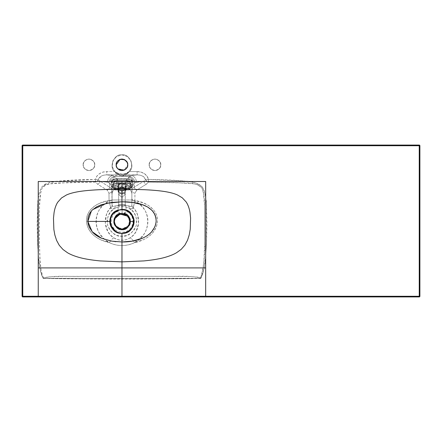 <?xml version="1.0" encoding="UTF-8"?>
<svg xmlns="http://www.w3.org/2000/svg" width="442" height="442" viewBox="0 0 442 442"><rect width="100%" height="100%" fill="white"/><g stroke="black" fill="none" stroke-linecap="round" stroke-linejoin="round"><path stroke-width="0.33" stroke-dasharray="2.21 1.66" d="M113.716 186.773L115.036 187.303L115.036 188.751L115.036 186.27L128.904 186.27L128.904 188.751L128.904 187.303L115.036 187.303L115.036 188.751L115.036 186.27L128.904 186.27L131.71 186.701L130.324 185.391L128.793 184.994L116.959 184.85L116.959 183.552A5.718 2.232 180 0 0 111.24 185.789L112.229 186.701A4.729 1.845 0 0 1 116.959 184.85L113.616 185.391L112.594 185.994L112.229 186.701L115.036 186.27L112.229 186.701L112.721 187.518L114.08 188.165A0.989 0.552 106.7 0 1 113.787 188.198A0.989 0.552 106.7 0 1 113.478 187.563L118.655 189.11L119.445 189.712A0.989 0.552 -73.3 0 0 119.688 189.966A0.989 0.552 -73.3 0 0 119.986 189.933L114.08 188.165L119.986 189.933L121.97 191.016L124.495 189.712L121.97 191.016L119.445 189.712L121.97 191.016L123.959 189.933L129.86 188.165L131.219 187.518L131.71 186.701L130.202 186.701L128.904 187.303L115.036 187.303L113.738 186.701M123.207 190.452L123.959 189.933A0.989 0.552 73.3 0 0 124.252 189.966A0.989 0.552 73.3 0 0 124.495 189.712L125.285 189.11L130.462 187.563L130.462 183.264L125.749 184.093A0.989 0.613 84.5 0 0 125.147 182.8L130.97 181.612L112.97 181.612L118.793 182.8L125.147 182.8L129.86 182.021A0.989 0.569 -104.1 0 1 130.462 183.264L125.572 184.11L126.235 186.17L130.462 184.9C131.909 184.447 132.655 183.855 132.699 183.126L132.699 181.535A5.718 2.232 180 0 0 126.981 179.297L126.981 180.894C130.451 181.027 132.357 181.773 132.699 183.126L132.699 185.789L132.699 183.126C132.655 183.855 131.909 184.447 130.462 184.9L130.462 183.264L131.81 182.734A5.718 2.232 180 0 0 132.699 181.535L132.699 183.126C132.357 181.773 130.451 181.027 126.981 180.894L126.981 183.552A5.718 2.232 0 0 1 132.699 185.789A5.718 2.232 0 0 1 130.462 187.563A0.989 0.552 -106.7 0 1 130.152 188.198A0.989 0.552 -106.7 0 1 129.86 188.165L123.959 189.933L121.97 191.016L119.533 189.69L118.881 188.883L118.655 189.11L117.705 186.17L118.091 186.474L118.467 185.082L119.528 184.242L122.257 183.745A0.989 0.696 -114.5 0 1 122.395 183.8L122.357 183.806A0.989 0.702 64.9 0 0 122.23 183.756L121.71 183.756A0.989 0.702 -64.9 0 0 121.583 183.806L121.55 183.8A0.989 0.696 114.5 0 1 121.683 183.745L119.644 183.828A0.989 0.796 111.5 0 1 120.379 183.17L121.683 183.745A0.989 0.696 -65.5 0 0 121.55 183.8L124.412 184.242L125.848 186.474L126.235 186.17L125.572 184.11L124.296 183.828A0.989 0.674 114 0 0 124.412 184.242A0.989 0.674 -66 0 1 124.296 183.828L122.395 183.8L124.412 184.242L125.473 185.082L125.848 186.474L124.495 189.712L121.97 191.016L119.445 189.712L121.97 191.016L122.589 190.767L125.058 188.883L125.285 189.11L125.848 186.474L125.848 190.568L125.263 190.568L124.296 192.718L121.964 193.613L119.627 192.718L118.66 190.568L118.091 190.568L119.23 193.093L121.97 194.137L124.716 193.093L125.848 190.568C126.069 188.883 124.777 187.69 121.97 186.999C119.163 187.69 117.87 188.883 118.091 190.568L118.091 186.474L119.528 184.242L121.55 183.8L118.368 184.11A0.989 0.613 96 0 1 118.97 182.822L120.379 183.17A0.989 0.796 -68.5 0 0 119.644 183.828A0.989 0.674 66 0 1 119.528 184.242A0.989 0.674 -114 0 0 119.644 183.828L118.191 184.093A0.989 0.613 95.5 0 1 118.793 182.8L118.97 182.822A0.989 0.613 -84 0 0 118.368 184.11L113.478 183.264L113.478 184.9C112.03 184.447 111.285 183.855 111.24 183.126L111.24 181.535A5.718 2.232 0 0 1 116.959 179.297L116.959 178.772A4.729 1.845 180 0 0 112.229 180.623L111.24 181.535A5.718 2.232 180 0 0 112.135 182.734L113.478 183.264L113.478 187.563A5.718 2.232 0 0 1 111.24 185.789A5.718 2.232 0 0 1 116.959 183.552L116.959 180.894C113.489 181.027 111.583 181.773 111.24 183.126L111.24 185.789L111.24 183.126C111.583 181.773 113.489 181.027 116.959 180.894L116.959 179.297A5.718 2.232 180 0 0 111.24 181.535L111.24 183.126C111.285 183.855 112.03 184.447 113.478 184.9L113.478 187.563L118.655 189.11L119.986 189.933M116.959 183.552L126.981 183.552L126.981 178.695L130.324 179.314L131.71 180.623A4.729 1.845 0 0 1 130.97 181.612L112.97 181.612A4.729 1.845 0 0 1 112.229 180.623L131.71 180.623L112.229 180.623L113.616 179.314L115.152 178.916L126.981 178.772L116.959 178.695L116.959 179.297L126.981 179.297A5.718 2.232 0 0 1 132.699 181.535A5.718 2.232 0 0 1 131.81 182.734L130.462 183.264A0.989 0.569 75.9 0 0 129.86 182.021L130.97 181.612A0.989 0.768 -121.6 0 1 131.81 182.734A0.989 0.768 58.4 0 0 130.97 181.612A4.729 1.845 180 0 0 131.71 180.623L132.699 181.535L131.71 180.623A4.729 1.845 180 0 0 126.981 178.772L126.981 179.297L116.959 179.297L116.959 180.894L126.981 180.894L116.959 180.894L116.959 184.85L126.981 184.85L126.981 183.552L116.959 183.552M117.705 186.17L113.478 184.9L117.705 186.17L118.368 184.11L117.705 186.17L118.655 189.11L118.881 188.883L117.705 186.17M123.959 189.933L125.285 189.11L130.462 187.563L130.462 184.9L126.235 186.17L125.285 189.11L126.235 186.17L124.406 189.69M119.533 189.69L118.848 188.878L118.091 186.474L118.881 188.883L120.732 190.452M118.091 186.474L118.091 190.568C117.87 192.259 119.163 193.447 121.97 194.137C124.777 193.447 126.069 192.259 125.848 190.568L125.848 186.474M125.263 190.568L125.848 190.568L124.716 188.043L121.97 186.999L119.23 188.043L118.091 190.568L125.263 190.568C124.622 192.767 123.522 193.778 121.964 193.613C120.401 193.778 119.301 192.767 118.66 190.568C119.578 186.474 124.346 186.474 125.263 190.568L118.66 190.568L119.627 188.469L121.964 187.596L124.296 188.469L125.263 190.568L125.263 194.447L121.964 197.419L121.964 201.784L121.964 197.419L118.66 194.447L121.964 191.474L125.263 194.447L121.964 191.474L118.66 194.447L121.964 197.419L121.964 193.613L121.964 197.419L125.263 194.447L125.263 204.845L121.964 204.845C125.882 204.845 125.882 204.845 121.964 204.845C125.882 204.845 125.882 204.845 121.964 204.845C118.042 204.845 118.042 204.845 121.964 204.845C118.042 204.845 118.042 204.845 121.964 204.845L125.263 204.845M125.572 184.11A0.989 0.613 84 0 0 124.97 182.822L125.147 182.8A0.989 0.613 -95.5 0 1 125.749 184.093L124.296 183.828A0.989 0.796 68.5 0 0 123.561 183.17L124.97 182.822A0.989 0.613 -96 0 1 125.572 184.11M122.395 183.8A0.989 0.696 65.5 0 0 122.257 183.745L123.561 183.17A0.989 0.796 -111.5 0 1 124.296 183.828L122.395 183.8M112.135 182.734A0.989 0.768 121.6 0 1 112.97 181.612L114.08 182.021A0.989 0.569 -75.9 0 0 113.478 183.264L112.135 182.734A5.718 2.232 0 0 1 111.24 181.535L112.229 180.623A4.729 1.845 180 0 0 112.97 181.612A0.989 0.768 -58.4 0 0 112.135 182.734M113.478 183.264A0.989 0.569 104.1 0 1 114.08 182.021L118.793 182.8A0.989 0.613 -84.5 0 0 118.191 184.093L113.478 183.264M121.583 183.806L121.97 183.878L121.583 183.806M122.23 183.756L121.71 183.756M121.683 183.745L118.793 182.8L125.147 182.8L122.257 183.745M130.462 187.563A5.718 2.232 180 0 0 132.699 185.789L131.71 186.701A4.729 1.845 0 0 1 129.86 188.165A0.989 0.552 73.3 0 0 130.152 188.198A0.989 0.552 73.3 0 0 130.462 187.563M114.08 188.165A4.729 1.845 0 0 1 112.229 186.701L111.24 185.789A5.718 2.232 180 0 0 113.478 187.563A0.989 0.552 -73.3 0 0 113.787 188.198A0.989 0.552 -73.3 0 0 114.08 188.165M131.71 186.701L132.699 185.789A5.718 2.232 180 0 0 126.981 183.552L126.981 184.85A4.729 1.845 0 0 1 131.71 186.701M118.66 204.845L119.627 204.845L118.66 204.845L118.66 190.568M131.865 202.723L131.865 202.375M205.663 197.535L206.386 204.917L206.928 223.442L206.552 241.973L205.58 256.763L204.193 267.775L203.281 272.139L200.867 278.377L161.175 278.941L82.869 278.941L43.719 278.454L43.183 278.377L43.454 277.99C39.001 267.067 40.062 254.487 39.377 242.702L39.52 205.773C39.344 199.469 40.2 193.568 42.078 188.071C45.299 183.104 52.681 183.684 58.443 183.005L95.522 182.076L97.616 184.198A3.304 2.492 -53.7 0 0 100.224 181.292A3.304 2.492 126.3 0 1 97.616 184.198L107.141 190.099A3.304 2.519 -55.8 0 0 109.671 187.17A3.304 2.519 124.2 0 1 107.141 190.099L108.97 193.154L107.141 190.099L97.616 184.198L95.522 182.076L68.162 182.574L49.979 183.866L45.576 185.049L42.145 187.955L40.67 192.248L39.52 205.795L39.366 242.117L40.062 260.261L40.968 269.294L41.846 273.753L43.454 277.99L48.172 276.869L62.919 276.383L161.418 276.349L190.955 276.559L198.292 277.184L200.596 277.985L202.187 273.714L203.06 269.222L203.966 260.172L204.679 241.989L204.558 205.574L203.359 191.999L201.806 187.739L198.248 184.944L193.85 183.822L175.701 182.568L148.401 182.082L146.319 184.198L136.782 190.104L134.959 193.154L134.865 200.535L143.335 202.917L148.435 205.464L153.037 209.265L154.943 211.768L156.396 214.674L157.253 217.895L157.451 221.249L156.993 224.553L155.96 227.658L152.6 232.945C150.263 235.652 147.142 237.923 143.23 239.752L134.595 242.625C130.628 244.581 126.412 245.553 121.948 245.542C117.495 245.548 113.29 244.581 109.329 242.63L100.704 239.757C96.798 237.929 93.676 235.663 91.339 232.951L87.98 227.663L86.952 224.553L86.494 221.249L86.687 217.889L87.549 214.668L89.002 211.762L90.903 209.254L95.505 205.453L100.605 202.906L109.064 200.53L108.97 193.154A3.304 2.691 0 0 0 112.058 190.463L112.058 205.237L112.058 190.463C112.075 189.093 111.279 187.999 109.671 187.17L98.124 179.944L101.052 176.231L103.715 175.187L106.804 174.861L112.848 175.618A6.602 5.392 -82.9 0 0 107.439 182.192A6.602 5.392 97.1 0 1 112.848 175.618L120.235 175.618L120.285 174.861A1.652 1.646 -175.9 0 1 120.517 174.877L120.456 175.629L120.87 175.783L123.053 175.783L123.467 175.629L123.406 174.877L125.567 174.093A9.956 9.956 0 0 1 118.357 174.093L120.517 174.877L120.456 175.629A1.652 1.646 4 0 0 120.235 175.618L120.285 174.861L106.804 174.861L112.848 175.618L114.174 176.524A6.602 5.133 -60.1 0 0 108.765 182.645A6.602 5.133 119.9 0 1 114.174 176.524L115.08 177.054L118.307 180.767L125.583 180.767L118.345 180.767L118.66 188.11L125.263 188.11L125.583 180.767L129.755 176.524L114.174 176.524L115.08 177.054A6.602 5.133 -59.9 0 0 109.671 183.17L109.671 187.17C111.279 187.999 112.075 189.093 112.058 190.463L111.837 186.662L109.671 183.17L107.439 182.192L100.224 181.292L109.671 187.17L109.671 183.17L107.439 182.192L100.522 181.507M38.305 198.414L39.371 192.414L41.482 187.297L44.957 184.275L49.327 182.706L58.46 181.198C66.587 180.292 78.925 179.695 95.478 179.408L96.809 176.292L99.356 173.772L102.815 172.137L106.804 171.573L106.804 174.861L120.285 174.861L116.771 173.944A1.652 0.746 119.2 0 1 117.263 173.662L118.357 174.093L118.594 173.479L118.357 174.093A9.956 9.956 0 0 0 125.567 174.093L125.329 173.479A9.299 9.299 0 0 1 118.594 173.479L114.71 171.551L112.202 166.474L112.887 160.855L116.539 156.534L121.964 154.915L127.384 156.534L131.036 160.855L131.722 166.474L129.213 171.551L127.915 172.446L125.329 173.479L121.964 174.109L117.456 173.076L117.263 173.662L120.517 174.877A1.652 1.646 4.1 0 0 120.285 174.861L116.771 173.944L115.434 173.071L112.174 166.479L112.859 160.844L116.522 156.507L121.964 154.882L127.401 156.507L131.064 160.844L131.749 166.479L129.235 171.573L137.125 171.573L141.108 172.137L144.573 173.778L147.114 176.297L148.451 179.408C164.883 179.695 177.176 180.286 185.32 181.17L194.447 182.634L198.817 184.121L202.403 187.016L204.375 191.204L205.657 197.48M126.456 232.348L121.964 233.277M110.699 207.513L109.075 201.209C92.163 208.077 91.765 234.172 109.334 242.63L109.329 242.63C99.08 240.63 87.289 233.536 86.505 221.503C85.693 208.9 98.925 201.906 109.064 200.53L109.075 201.209C105.251 203.149 102.102 205.878 99.627 209.386C97.24 212.906 96.047 216.945 96.047 221.503L86.505 221.503L96.047 221.503C96.179 226.205 97.439 230.337 99.826 233.906L104.074 238.84L109.334 242.63C111.113 240.166 112.555 238.542 113.66 237.768L110.45 235.056L107.925 231.658L105.29 223.448L106.4 214.751L108.229 210.878L110.721 207.646A3.304 2.989 0 0 0 112.058 205.237L111.837 186.662C112.925 182.933 115.08 180.966 118.307 180.767L118.66 182.485A6.602 5.939 0 0 0 112.058 188.425A6.602 5.939 180 0 1 118.66 182.485L118.66 188.11A6.602 5.939 0 0 0 112.058 194.049A6.602 5.939 180 0 1 118.66 188.11L118.66 205.475A16.293 16.293 0 0 1 125.263 205.475L125.263 199.988L112.058 199.988L118.66 199.988L118.66 205.475L112.749 206.464L112.058 205.132A3.304 2.989 180 0 1 110.71 207.541A3.304 2.989 0 0 0 112.058 205.132L112.058 199.408A3.304 1.812 180 0 1 109.075 201.209L110.721 207.646C110.815 208.939 112.069 209.259 114.472 208.602L110.754 211.679L108.218 215.795L107.135 220.503L107.621 225.31L109.627 229.707L112.931 233.227L117.196 235.498L121.964 236.282L126.727 235.498L130.992 233.227L134.302 229.707L136.302 225.31L136.788 220.503L135.711 215.795L133.175 211.679L129.451 208.602A14.857 14.857 0 0 0 114.472 208.602A14.857 14.857 0 0 1 118.953 206.884L118.66 205.475L114.826 205.922A3.304 1.867 74.2 0 1 114.472 208.602A3.304 1.867 -105.8 0 0 114.826 205.922C112.992 206.839 112.069 206.613 112.058 205.237A3.304 2.989 180 0 1 110.721 207.646L111.727 208.867L114.472 208.602C109.003 211.359 106.726 216.978 107.66 225.442C111.246 233.089 116.014 236.708 121.964 236.282C127.909 236.708 132.677 233.089 136.269 225.442C137.197 216.978 134.926 211.359 129.451 208.602A3.304 1.867 -74.2 0 1 129.097 205.922L125.263 205.475L125.263 199.988L131.865 199.988L131.865 205.237L131.18 206.464L125.263 205.475L124.97 206.884A14.857 14.857 0 0 1 129.451 208.602C131.86 209.259 133.114 208.939 133.208 207.646A3.304 2.989 180 0 1 131.865 205.237C131.86 206.613 130.937 206.839 129.097 205.922A3.304 1.867 105.8 0 0 129.451 208.602L132.202 208.867L133.208 207.646L134.849 201.22A3.304 1.812 180 0 1 131.865 199.414L131.865 205.143A3.304 2.989 0 0 0 133.213 207.552A3.304 2.989 180 0 1 131.865 205.143L131.865 205.237A3.304 2.989 0 0 0 133.208 207.646L135.672 210.862L137.506 214.729L138.622 223.437L135.998 231.652L133.473 235.045L130.257 237.763L126.335 239.63L121.953 240.304L117.561 239.619L113.66 237.768C103.699 231.868 102.577 215.458 110.71 207.541M91.433 210.895L92.759 209.558M121.97 241.978L115.881 241.697M109.914 240.813L101.417 238.194M116.185 164.811L116.627 167.026L117.876 168.899L119.754 170.148M121.964 170.59L124.174 170.148L127.738 164.811L127.302 162.601L126.047 160.728L124.174 159.474L121.964 159.037L119.754 159.474L117.876 160.728L116.627 162.601M83.173 164.811C82.847 162.081 84.77 160.153 88.953 159.037C93.129 160.153 95.058 162.081 94.726 164.811C95.058 167.546 93.129 169.468 88.953 170.59C84.77 169.468 82.847 167.546 83.173 164.811C82.847 167.546 84.77 169.468 88.953 170.59C93.129 169.468 95.058 167.546 94.726 164.811C95.058 162.081 93.129 160.153 88.953 159.037C84.77 160.153 82.847 162.081 83.173 164.811L83.615 162.601L84.864 160.728L86.737 159.474L88.953 159.037L91.162 159.474L93.035 160.728L94.29 162.601L94.726 164.811L94.29 167.026L93.035 168.899L91.162 170.148L88.953 170.59L86.737 170.148L84.864 168.899L83.615 167.026L83.173 164.811L83.615 162.601L84.864 160.728L86.737 159.474L88.953 159.037L91.162 159.474L93.035 160.728L94.29 162.601L94.726 164.811L94.29 167.026L93.035 168.899L91.162 170.148L88.953 170.59L86.737 170.148L84.864 168.899L83.615 167.026L83.173 164.811M149.197 164.811C148.871 162.081 150.794 160.153 154.976 159.037C159.153 160.153 161.081 162.081 160.75 164.811C161.081 167.546 159.153 169.468 154.976 170.59C150.794 169.468 148.871 167.546 149.197 164.811C148.871 167.546 150.794 169.468 154.976 170.59C159.153 169.468 161.081 167.546 160.75 164.811C161.081 162.081 159.153 160.153 154.976 159.037C150.794 160.153 148.871 162.081 149.197 164.811L149.639 162.601L150.888 160.728L152.766 159.474L154.976 159.037L157.186 159.474L159.059 160.728L160.313 162.601L160.75 164.811L160.313 167.026L159.059 168.899L157.186 170.148L154.976 170.59L152.766 170.148L150.888 168.899L149.639 167.026L149.197 164.811L149.639 162.601L150.888 160.728L152.766 159.474L154.976 159.037L157.186 159.474L159.059 160.728L160.313 162.601L160.75 164.811L160.313 167.026L159.059 168.899L157.186 170.148L154.976 170.59L152.766 170.148L150.888 168.899L149.639 167.026L149.197 164.811M134.252 187.176L134.252 183.17L132.092 186.662L131.865 190.463C131.854 189.088 132.65 187.988 134.252 187.176L143.711 181.292L136.49 182.192L134.252 183.17L134.252 187.176A3.304 2.519 55.9 0 0 136.782 190.104L146.319 184.198A3.304 2.492 -126.3 0 1 143.711 181.292L135.164 182.645A6.602 5.133 60.1 0 0 129.755 176.524L131.081 175.618A6.602 5.392 -97.1 0 1 136.49 182.192A6.602 5.392 82.9 0 0 131.081 175.618L137.125 174.861L140.208 175.187L142.871 176.231L145.805 179.944L134.252 187.176C132.65 187.988 131.854 189.088 131.865 190.463A3.304 2.696 -0 0 0 134.959 193.154L136.782 190.104A3.304 2.519 -124.1 0 1 134.252 187.176M112.058 202.701L112.058 202.37M143.412 181.507L143.711 181.292A3.304 2.492 53.7 0 0 146.319 184.198L148.401 182.082L148.451 179.408A12.122 9.906 -7.1 0 0 137.125 171.573L137.125 174.861L123.638 174.861L123.694 175.618L131.081 175.618L137.125 174.861C141.876 175.01 144.772 176.706 145.805 179.944L148.451 179.408L145.805 179.944L147.192 181.507L148.401 182.082A3.304 2.431 -141.4 0 1 145.805 179.944L143.711 181.292M114.484 218.221L113.859 221.376L114.484 224.536L116.274 227.216L118.953 229L122.108 229.63L125.268 229L127.948 227.216L129.738 224.536L127.948 227.216L125.268 229L130.158 223.216L127.948 215.541L125.268 213.751L122.108 213.127L118.953 213.751L116.274 215.541L114.484 218.221L116.274 215.541L118.953 213.751L122.108 213.127L120.213 213.348C115.533 215.563 113.412 218.237 113.859 221.376C113.39 217.475 116.141 214.724 122.108 213.127C128.081 214.724 130.832 217.475 130.362 221.376C130.832 225.282 128.081 228.028 122.108 229.63C116.141 228.028 113.39 225.282 113.859 221.376C113.412 218.237 115.533 215.563 120.213 213.348L122.108 213.127L125.268 213.751L124.009 213.348L124.517 213.248C128.329 214.094 130.307 217.304 130.456 222.878C128.423 227.901 125.639 230.227 122.108 229.857C118.578 230.227 115.798 227.901 113.765 222.878C113.914 217.304 115.892 214.094 119.705 213.248C115.992 214.027 114.003 217.177 113.738 222.702C115.677 227.812 118.467 230.199 122.108 229.857C125.749 230.199 128.545 227.812 130.484 222.702C130.213 217.177 128.224 214.027 124.517 213.248L125.092 212.414L124.517 213.248C128.224 214.027 130.213 217.177 130.484 222.702C128.545 227.812 125.749 230.199 122.108 229.857C118.467 230.199 115.677 227.812 113.738 222.702C114.003 217.177 115.992 214.027 119.705 213.248L119.13 212.414L119.705 213.248C115.892 214.094 113.914 217.304 113.765 222.878C115.798 227.901 118.578 230.227 122.108 229.857C125.639 230.227 128.423 227.901 130.456 222.878C130.307 217.304 128.329 214.094 124.517 213.248L124.009 213.348C127.721 213.895 129.815 216.928 130.296 222.448C128.434 227.597 125.71 229.995 122.108 229.63C118.511 229.995 115.787 227.597 113.925 222.448C114.406 216.928 116.5 213.895 120.213 213.348L124.009 213.348C128.688 215.563 130.81 218.237 130.362 221.376C130.832 225.282 128.081 228.028 122.108 229.63C116.141 228.028 113.39 225.282 113.859 221.376C113.39 225.282 116.141 228.028 122.108 229.63C128.081 228.028 130.832 225.282 130.362 221.376C130.832 217.475 128.081 214.724 122.108 213.127C116.141 214.724 113.39 217.475 113.859 221.376L114.484 218.221M127.942 227.216L129.738 224.536L130.362 221.376L129.738 218.221L130.362 221.376L129.738 218.221L127.942 215.541M114.942 218.519L114.367 221.431L114.942 218.519L116.589 216.055L119.053 214.409L121.964 213.834L124.871 214.409L127.335 216.055L124.871 214.409L121.964 213.834L119.053 214.409L116.589 216.055L114.942 218.519L116.589 216.055L119.053 214.409L121.964 213.834L124.871 214.409L127.335 216.055L128.981 218.519L129.561 221.431L128.981 224.337L127.335 226.801L124.871 228.448L121.964 229.028L119.053 228.448L116.589 226.801L114.942 224.337L116.589 226.801L119.053 228.448L121.964 229.028L124.871 228.448L127.335 226.801L128.981 224.337L129.561 221.431L128.981 218.519L127.335 216.055L128.981 218.519L129.561 221.431L128.981 224.337L127.335 226.801L124.871 228.448L121.964 229.028L119.053 228.448L116.589 226.801L114.942 224.337L114.367 221.431L114.942 224.337M122.108 229.63L125.268 229L122.108 229.63L118.953 229L116.274 227.216L114.484 224.536L113.859 221.376M124.009 213.348L126.235 211.293L124.517 213.248L122.108 213.127L122.108 209.989L122.108 213.127L120.213 213.348M118.55 211.806L119.705 213.248L118.55 211.806M125.268 213.751L127.948 215.541L129.738 218.221M124.909 205.038L122.108 205.038L124.909 205.038M119.307 205.038L122.108 205.038L119.307 205.038M126.235 210.436L126.235 209.989L119.014 209.989M119.191 209.989L122.108 209.989L117.986 209.989L117.986 211.293C115.754 212.232 114.008 213.729 112.754 215.795C110.898 219.11 110.727 222.514 112.246 226C114.329 230.011 117.633 232.1 122.152 232.271C126.539 232.083 129.782 230.061 131.882 226.199C134.921 220 131.257 212.989 126.235 211.293L126.235 209.989M125.484 209.989L124.909 209.989M122.108 205.038L122.108 209.989L122.108 205.038L126.069 205.038L126.069 209.989L118.147 209.989L118.147 205.038L126.069 205.038L122.108 205.038M122.108 209.989L126.069 209.989L122.108 209.989M130.202 186.701L128.904 186.27L128.904 188.751L128.904 187.303L130.224 186.773M125.616 180.767L128.849 177.054C131.65 177.96 133.451 179.999 134.252 183.17L132.092 186.662C131.208 183.115 129.053 181.148 125.616 180.767C128.843 180.966 131.003 182.933 132.092 186.662L131.865 194.049A6.602 5.939 0 0 0 125.263 188.11L125.263 182.485A6.602 5.939 180 0 1 131.865 188.425A6.602 5.939 0 0 0 125.263 182.485L125.616 180.767M125.263 188.11A6.602 5.939 180 0 1 131.865 194.049L131.865 199.988L125.263 199.988L125.263 188.11L125.263 199.988L118.66 199.988L118.66 188.11L125.263 188.11M129.755 176.524A6.602 5.133 -119.9 0 1 135.164 182.645L134.252 183.17A6.602 5.133 59.9 0 0 128.849 177.054L129.755 176.524L114.174 176.524L112.848 175.618L120.235 175.618A1.652 1.646 -176 0 1 120.456 175.629L123.467 175.629L123.406 174.877A1.652 1.646 175.9 0 1 123.638 174.861L123.694 175.618A1.652 1.646 -4 0 0 123.467 175.629A1.652 1.646 176 0 1 123.694 175.618L120.235 175.618L121.964 175.916L131.081 175.618L129.755 176.524M118.307 180.767C114.876 181.148 112.716 183.115 111.837 186.662L109.671 183.17C110.472 179.999 112.274 177.96 115.08 177.054L118.307 180.767M129.561 221.431L128.042 225.989L121.964 229.028L115.887 225.989L114.367 221.431C113.931 225.022 116.467 227.553 121.964 229.028C127.462 227.553 129.992 225.022 129.561 221.431C129.992 217.84 127.462 215.304 121.964 213.834C116.467 215.304 113.931 217.84 114.367 221.431M118.66 205.475L118.953 206.884A14.857 14.857 0 0 1 124.97 206.884L125.263 205.475A16.293 16.293 0 0 0 118.66 205.475M109.064 200.53C110.903 200.348 111.903 199.729 112.058 198.685L112.058 190.463A3.304 2.691 180 0 1 108.97 193.154L109.075 201.209A3.304 1.812 0 0 0 112.058 199.408L112.058 198.685C111.903 199.729 110.903 200.348 109.064 200.53M131.865 190.463L131.865 198.69C132.025 199.734 133.02 200.353 134.865 200.535L134.959 193.154A3.304 2.696 180 0 1 131.865 190.463M113.66 237.768C112.555 238.542 111.113 240.166 109.334 242.63C117.732 246.514 126.152 246.509 134.595 242.625C132.81 240.161 131.368 238.542 130.257 237.763C124.716 241.105 119.185 241.105 113.66 237.768M133.595 206.475L133.213 207.552C141.296 215.409 140.241 231.868 130.257 237.763C131.368 238.542 132.81 240.161 134.595 242.625C152.236 234.078 151.733 208.083 134.849 201.22L133.595 206.475M134.595 242.625L142.468 236.111C145.766 232.26 147.573 227.514 147.882 221.873C147.954 217.243 146.799 213.138 144.418 209.558C141.926 205.966 138.738 203.187 134.849 201.22L134.865 200.535C145.009 201.922 158.258 208.911 157.44 221.514C156.628 233.569 144.821 240.619 134.595 242.625M134.849 201.22L134.865 200.535C133.02 200.353 132.025 199.734 131.865 198.69L131.865 199.414A3.304 1.812 0 0 0 134.849 201.22M22.763 145.07L419.237 145.07L22.763 145.07A0.663 0.663 0 0 0 22.1 145.733L22.1 296.267L22.1 145.733M38.25 296.521L38.288 254.238M205.657 239.382L205.674 296.521M22.1 296.267A0.663 0.663 0 0 0 22.763 296.93L205.674 296.93M22.763 296.93L419.237 296.93A0.663 0.663 0 0 0 419.9 296.267L419.9 145.733A0.663 0.663 0 0 0 419.237 145.07M419.9 296.267L419.9 145.733M100.224 181.292L98.124 179.944C99.157 176.706 102.052 175.01 106.804 174.861L106.804 171.573L114.688 171.573L106.804 171.573A12.122 9.906 -172.9 0 0 95.478 179.408L58.46 181.198C51.869 181.126 46.211 183.159 41.482 187.297C38.918 192.944 37.653 198.911 37.681 205.21L37.509 242.122C38.493 254.227 37.924 267.123 43.183 278.377C41.841 276.217 40.758 272.88 39.94 268.377L38.559 257.907L37.509 242.122L37.15 223.669L37.681 205.21L38.299 198.452M95.522 182.076L95.478 179.408L95.522 182.076L96.732 181.507L98.124 179.944A3.304 2.431 141.3 0 1 95.522 182.076M98.124 179.944L95.478 179.408L98.124 179.944M124.174 170.148L126.047 168.899L127.302 167.026L127.738 164.811L127.302 162.601M123.638 174.861L137.125 174.861L137.125 171.573L129.235 171.573L128.489 173.071L127.152 173.944L123.638 174.861A1.652 1.646 -4.1 0 0 123.406 174.877L126.666 173.662A1.652 0.746 -119.2 0 1 127.152 173.944L123.638 174.861M127.152 173.944L126.666 173.662L129.219 171.557L127.152 173.944M129.235 171.573L129.219 171.557C135.506 167.198 129.434 153.269 121.964 154.904C114.489 153.269 108.417 167.198 114.705 171.557L114.688 171.573C108.389 167.203 114.472 153.241 121.964 154.882C129.451 153.241 135.539 167.203 129.235 171.573M114.688 171.573L117.263 173.662L116.771 173.944L114.688 171.573M126.467 173.076L126.666 173.662L129.219 171.557L125.329 173.479L125.567 174.093L126.666 173.662L126.467 173.076M117.263 173.662L117.456 173.076L114.71 171.551L117.263 173.662M114.71 171.551L114.705 171.557C108.428 167.198 114.495 153.28 121.964 154.915C129.429 153.28 135.495 167.198 129.213 171.551L129.219 171.557C135.506 167.198 129.434 153.269 121.964 154.904C114.489 153.269 108.417 167.198 114.705 171.557L114.71 171.551M200.596 277.985L200.867 278.377C206.105 266.99 205.541 254.161 206.552 241.973L206.386 204.917C206.431 198.574 205.105 192.613 202.403 187.016C197.546 183.06 191.856 181.115 185.32 181.17L148.451 179.408L148.401 182.082L185.342 182.988C192.005 182.557 197.508 184.165 201.845 187.806C203.85 193.242 204.751 199.138 204.558 205.48L204.668 242.559C205.165 254.763 203.806 266.576 200.596 277.985L200.867 278.377L200.298 278.294L200.596 277.985A3.304 0.42 -46.7 0 1 200.298 278.294L43.183 278.377L43.454 277.99L43.741 278.294A3.304 0.42 46.7 0 1 43.454 277.99C56.084 275.051 69.609 276.907 82.615 276.355L161.418 276.349C174.435 276.907 187.927 275.04 200.596 277.985M200.867 278.377L200.298 278.294L200.867 278.377M43.183 278.377L43.741 278.294L43.183 278.377M43.741 278.294L43.719 278.454C95.925 279.294 148.125 279.294 200.325 278.454L43.741 278.294M132.699 181.507L132.699 181.535C132.224 180.005 131.915 179.004 126.981 178.695L116.959 178.695C112.025 179.004 111.715 180.005 111.24 181.535L111.24 181.507M111.24 185.789C111.401 186.972 112.251 187.778 113.798 188.204L120.528 190.336M123.412 190.336L130.141 188.204C131.694 187.778 132.545 186.972 132.699 185.789M117.986 209.989L117.986 210.32M130.224 189.281L130.224 186.789M113.716 186.789L113.716 189.281"/><path stroke-width="0.66" d="M101.417 238.194L92.174 231.718L87.809 221.425L109.815 221.431C109.876 224.735 111.069 227.564 113.395 229.912L117.334 232.47C119.478 233.177 121.025 233.47 121.964 233.354L121.964 267.913L205.668 267.913L205.674 181.507L121.964 181.507L121.964 188.717L115.036 188.751L115.036 189.773L128.904 189.773L128.904 188.751L121.964 188.717L128.904 188.751L130.224 189.292L128.904 189.773L121.964 189.734L121.964 209.491L118.218 210.232C126.152 208.635 131.241 211.74 133.484 219.547C133.81 227.619 129.97 232.194 121.964 233.277C109.141 233.862 105.947 213.768 118.218 210.232L118.163 210.072C105.246 213.337 108.677 234.266 121.964 233.354C137.617 234.254 137.633 208.569 121.964 209.491L117.329 210.37L113.379 212.928C111.036 215.276 109.848 218.11 109.815 221.431L87.809 221.425L91.433 210.895M127.34 216.061L128.981 218.519L129.561 221.431C129.992 217.84 127.462 215.304 121.964 213.834C116.467 215.304 113.931 217.84 114.367 221.431C113.931 225.022 116.467 227.553 121.964 229.028C127.462 227.553 129.992 225.022 129.561 221.431L133.633 221.431L129.561 221.431C129.992 217.84 127.462 215.304 121.964 213.834C116.467 215.304 113.931 217.84 114.367 221.431L114.942 218.519L120.064 214.072L127.335 216.055M121.964 233.277C120.567 233.52 118.395 232.84 115.456 231.243L111.174 225.939C109.378 221.276 110.213 217.005 113.688 213.127L119.644 209.834C121.191 209.298 123.462 209.53 126.445 210.525C131.44 213.447 133.838 217.083 133.633 221.431C133.688 224.398 132.556 227.171 130.235 229.757C129.788 230.409 128.528 231.271 126.456 232.348M92.759 209.558L106.644 203.276L121.964 201.779L132.412 202.447L142.678 204.784L147.567 206.978L151.96 210.315L153.766 212.547L155.148 215.171L155.965 218.11L156.153 221.193L155.717 224.238L154.733 227.111L151.529 231.978C149.302 234.459 146.308 236.525 142.545 238.177L132.401 241.111L121.97 241.978L121.964 233.354C122.821 233.481 124.368 233.188 126.594 232.47L130.539 229.912C132.882 227.558 134.07 224.724 134.114 221.409C134.252 220.635 133.943 219.099 133.186 216.807L130.545 212.922L126.6 210.37L121.964 209.491L121.964 201.779C135.064 201.729 155.833 204.458 156.148 221.254C154.507 237.354 135.545 242.166 121.97 241.978L111.539 241.117L101.395 238.188C97.638 236.536 94.643 234.47 92.417 231.989L89.212 227.116L88.234 224.243L87.798 221.193L87.986 218.105L88.798 215.166L90.179 212.536L91.986 210.304L96.378 206.966L101.262 204.773L111.522 202.436L121.97 201.779L121.964 189.734L115.036 189.773L113.716 189.287L99.881 189.684C90.256 190.126 82.709 190.856 77.24 191.878C72.742 192.706 69.107 193.762 66.344 195.038L61.515 197.977L57.758 202.176C55.985 204.917 54.753 208.42 54.062 212.679L53.476 218.276L53.863 229.497L54.858 235.006L56.582 240.371L59.267 245.304L62.996 249.498L67.571 252.785C70.256 254.377 73.709 255.802 77.919 257.062C83.383 258.73 90.781 260.012 100.107 260.918L121.964 261.868L143.921 260.913C153.297 259.995 160.722 258.697 166.198 257.017C170.441 255.741 173.91 254.299 176.601 252.686L181.176 249.365L184.872 245.166L187.546 240.188L189.259 234.812L190.242 229.249L190.596 218.05L189.977 212.436C189.253 208.143 187.96 204.629 186.11 201.895L182.248 197.773L177.369 194.916C174.601 193.684 170.982 192.662 166.518 191.85C161.043 190.85 153.523 190.126 143.959 189.69L130.224 189.292L143.959 189.69C153.523 190.126 161.043 190.85 166.518 191.85C170.982 192.662 174.601 193.684 177.369 194.916L182.248 197.773L186.11 201.895C187.96 204.629 189.253 208.143 189.977 212.436L190.596 218.05L190.242 229.249L189.259 234.812L187.546 240.188L184.872 245.166L181.176 249.365L176.601 252.686C173.91 254.299 170.441 255.741 166.198 257.017C160.722 258.697 153.297 259.995 143.921 260.913L121.964 261.868L121.964 241.978M115.881 241.697L109.914 240.813M116.185 164.811C115.859 162.081 117.782 160.153 121.964 159.037C126.141 160.153 128.07 162.081 127.738 164.811C128.07 167.546 126.141 169.468 121.964 170.59C117.782 169.468 115.859 167.546 116.185 164.811L116.622 167.021L117.876 168.899L124.18 170.148L121.964 170.59L119.754 170.148L117.876 168.899L116.627 167.026L116.185 164.811L116.627 162.601L117.876 160.728L119.754 159.474L121.964 159.037L124.174 159.474L126.047 160.728L127.302 162.601L124.694 159.722L120.097 159.347L116.185 164.811L116.627 162.601M129.738 224.536L130.362 221.376L129.738 224.536M114.942 224.337L114.367 221.431L114.942 218.519M113.859 221.376L114.484 224.536L117.152 227.978L122.108 229.63M120.213 213.348L115.865 215.978L113.925 222.448L117.39 228.149L122.108 229.63L125.268 229L127.942 227.216M129.738 218.221L127.948 215.541L124.009 213.348M127.942 215.541L125.268 213.751M205.674 296.521L205.668 267.913L121.964 267.913L121.964 296.262L419.237 296.267L419.237 145.733L22.763 145.733L22.763 296.267L121.964 296.262L121.964 267.913L38.272 267.913L121.964 267.913L121.964 261.868L100.107 260.918C90.781 260.012 83.383 258.73 77.919 257.062C73.709 255.802 70.256 254.377 67.571 252.785L62.996 249.498L59.267 245.304L56.582 240.371L54.858 235.006L53.863 229.497L53.476 218.276L54.062 212.679C54.753 208.42 55.985 204.917 57.758 202.176L61.515 197.977L66.344 195.038C69.107 193.762 72.742 192.706 77.24 191.878C82.709 190.856 90.256 190.126 99.881 189.684L121.964 188.717L121.964 181.507L38.25 181.507L38.25 296.521M130.224 189.292L128.904 189.773L128.904 188.751L130.224 189.292M115.036 188.751L115.036 189.773L113.716 189.287L115.036 188.751M114.367 221.431C113.931 217.84 116.467 215.304 121.964 213.834C127.462 215.304 129.992 217.84 129.561 221.431C129.992 225.022 127.462 227.553 121.964 229.028C116.467 227.553 113.931 225.022 114.367 221.431C113.931 225.022 116.467 227.553 121.964 229.028C127.462 227.553 129.992 225.022 129.561 221.431M196.093 296.93L22.763 296.93L38.25 296.93L38.25 296.267L121.964 296.262L205.674 296.267L205.674 296.93L419.237 296.93L419.237 296.267L419.9 296.267L419.9 145.733L419.237 145.733L419.237 296.93L419.9 296.267A0.663 0.663 0 0 1 419.237 296.93L419.9 296.267L205.674 296.267L205.674 296.93L419.237 296.93L38.25 296.93L38.25 296.267L22.763 296.267L22.763 145.07L419.237 145.07A0.663 0.663 0 0 1 419.9 145.733L419.237 145.07L22.763 145.07L22.1 145.733A0.663 0.663 0 0 1 22.763 145.07L22.763 145.733L419.237 145.733L419.237 145.07L419.237 145.733L419.9 145.733L419.237 145.07M38.288 254.238L38.25 181.507L205.674 181.507L205.657 239.382M127.302 162.601L127.738 164.811L127.302 167.026L126.047 168.899L124.174 170.148M22.1 296.267L22.1 145.733L22.1 296.267L22.763 296.93A0.663 0.663 0 0 1 22.1 296.267L22.763 296.267L22.763 296.93L22.763 296.267L22.1 296.267L22.763 296.93M119.754 170.148L121.964 170.59M22.763 145.733L22.1 145.733L22.763 145.733M22.763 145.07L22.1 145.733M419.9 296.267L419.9 145.733"/></g></svg>
